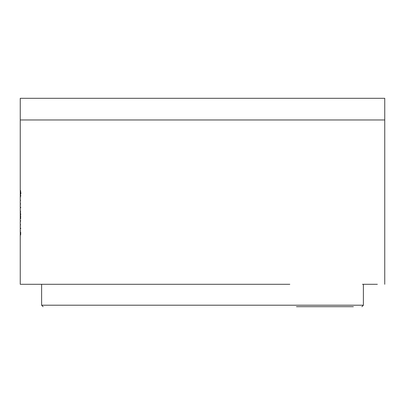 <?xml version="1.0" encoding="UTF-8"?>
<svg xmlns="http://www.w3.org/2000/svg" width="405" height="405" viewBox="0 0 405 405"><rect width="100%" height="100%" fill="white"/><g stroke="black" fill="none" stroke-linecap="round" stroke-linejoin="round"><path stroke-width="0.61" d="M296.485 306.696L353.378 306.696M20.25 119.966L20.25 98.304L384.75 98.304L384.75 119.966L20.25 119.966L20.25 284.29L45.643 284.29M289.823 284.29L42.53 284.29M377.359 284.29L362.47 284.29M20.25 192.8L20.25 198.546L20.645 193.155L20.645 190.654L20.25 190.654L20.25 192.8L20.701 192.8M20.265 200.262L20.321 207.816L20.265 200.262L20.711 200.262M20.468 213.779L20.301 209.653L20.25 218.69L20.665 218.69L20.468 213.779M20.265 221.1L20.321 228.648L20.265 221.1L20.711 221.1M20.366 230.485L20.265 236.307L20.366 230.485M20.716 234.161L20.265 234.161M20.731 233.239L20.285 233.239M20.701 233.194L20.25 233.194M20.812 232.632L20.361 232.632M20.827 233.391L20.382 233.391M20.797 234.844L20.346 234.844M20.741 232.531L20.29 232.531M20.711 228.278L20.26 228.278M20.771 220.836L20.321 220.836M20.701 224.734L20.25 224.734M20.701 213.84L20.25 213.84M20.26 214.24L20.301 216.7L20.26 214.24M20.751 216.7L20.301 216.7M20.827 214.23L20.382 214.23M20.751 211.8L20.301 211.8M20.711 207.446L20.26 207.446M20.701 203.902L20.25 203.902M20.701 196.162L20.25 196.162M20.771 193.529L20.326 193.529M20.782 195.787L20.331 195.787M20.771 192.8L20.326 192.8M20.513 193.529L20.452 195.863L20.513 193.529L20.964 193.529M20.964 192.8L20.513 192.8M20.898 195.863L20.452 195.863M43.107 306.696L41.614 305.203L363.386 305.203L363.386 284.29M20.766 228.648L20.321 228.648M20.766 207.816L20.321 207.816M41.614 305.203L41.614 284.29M384.75 119.966L384.75 284.29M363.386 305.203L361.893 306.696"/></g></svg>
